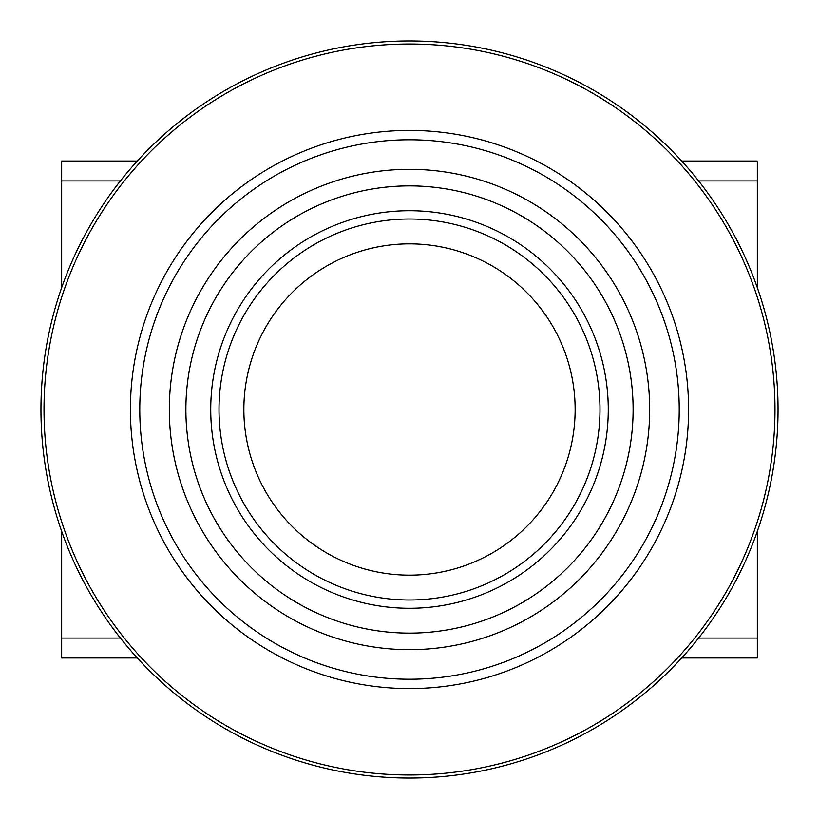 <?xml version="1.0" encoding="UTF-8"?>
<svg xmlns="http://www.w3.org/2000/svg" width="819" height="819" viewBox="0 0 819 819"><rect width="100%" height="100%" fill="white"/><g stroke="black" fill="none" stroke-linecap="round" stroke-linejoin="round"><path stroke-width="1.23" d="M409.5 40.95A368.55 368.55 0 0 1 778.05 409.5A368.55 368.55 0 0 1 409.5 778.05A368.55 368.55 0 0 1 40.95 409.5A368.55 368.55 0 0 1 409.5 40.95A368.55 368.55 0 0 0 40.95 409.5A368.55 368.55 0 0 0 409.5 778.05M757.35 531.296L757.35 657.964L681.705 657.964M757.35 638.083L699.375 638.083L699.375 637.1M699.375 181.9L699.375 180.917L757.35 180.917L757.35 287.704M681.705 161.036L757.35 161.036L757.35 180.917M119.625 181.9L119.625 180.917L61.65 180.917L61.65 161.036L137.295 161.036M137.295 657.964L61.65 657.964L61.65 638.083L119.625 638.083L119.625 637.1M61.65 180.917L61.65 287.704M61.65 531.296L61.65 638.083M409.5 185.882A223.618 223.618 0 0 1 633.118 409.5A223.618 223.618 0 0 1 409.5 633.118A223.618 223.618 0 0 1 185.882 409.5A223.618 223.618 0 0 1 409.5 185.882A223.618 223.618 0 0 0 185.882 409.5A223.618 223.618 0 0 0 409.5 633.118M409.5 243.857A165.643 165.643 0 0 1 575.143 409.5A165.643 165.643 0 0 1 409.5 575.143A165.643 165.643 0 0 1 243.857 409.5A165.643 165.643 0 0 1 409.5 243.857M409.5 169.318A240.182 240.182 0 0 1 649.682 409.5A240.182 240.182 0 0 1 409.5 649.682A240.182 240.182 0 0 1 169.318 409.5A240.182 240.182 0 0 1 409.5 169.318M409.5 130.405A279.095 279.095 0 0 1 688.595 409.5A279.095 279.095 0 0 1 409.5 688.595A279.095 279.095 0 0 1 130.405 409.5A279.095 279.095 0 0 1 409.5 130.405M409.5 679.227A269.727 269.727 0 0 0 679.227 409.5A269.727 269.727 0 0 0 409.5 139.773A269.727 269.727 0 0 0 139.773 409.5A269.727 269.727 0 0 0 409.5 679.227M409.5 774.989A365.489 365.489 0 0 0 774.989 409.5A365.489 365.489 0 0 0 409.5 44.011A365.489 365.489 0 0 0 44.011 409.5A365.489 365.489 0 0 0 409.5 774.989M409.5 608.271A198.771 198.771 0 0 0 608.271 409.5A198.771 198.771 0 0 0 409.5 210.729A198.771 198.771 0 0 0 210.729 409.5A198.771 198.771 0 0 0 409.5 608.271M409.5 219.011A190.489 190.489 0 0 1 599.989 409.5A190.489 190.489 0 0 1 409.5 599.989A190.489 190.489 0 0 1 219.011 409.5A190.489 190.489 0 0 1 409.5 219.011"/></g></svg>
